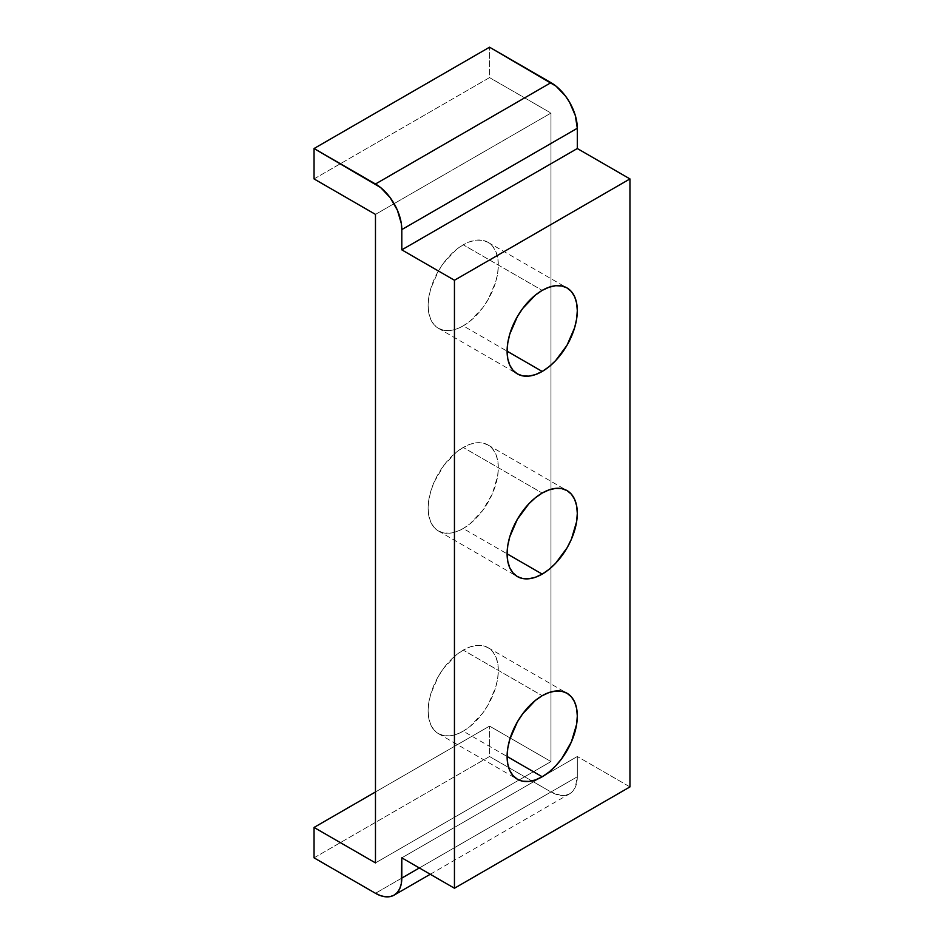 <?xml version="1.0" encoding="UTF-8"?>
<svg xmlns="http://www.w3.org/2000/svg" width="944" height="944" viewBox="0 0 944 944"><rect width="100%" height="100%" fill="white"/><g stroke="black" fill="none" stroke-linecap="round" stroke-linejoin="round"><path stroke-width="0.71" stroke-dasharray="4.72 3.54" d="M463.221 325.857A49.643 28.662 120 0 0 495.659 282.114A49.643 28.662 120 0 0 488.048 242.337A49.643 28.662 120 0 0 463.221 244.791L542.198 290.386L463.221 244.791L470.077 241.617L476.661 240.118L482.726 240.366L488.048 242.337L492.414 245.959L495.659 251.092L497.653 257.535L498.326 265.052L497.653 273.359L495.659 282.114L488.048 299.649L482.726 307.768L470.077 321.125L463.221 325.857L456.377 329.031L449.792 330.53L443.727 330.282L438.405 328.311L434.039 324.689L430.794 319.556L428.8 313.101L428.128 305.585L428.8 297.289L430.794 288.534L438.405 270.987L443.727 262.88L456.377 249.523L463.221 244.791A49.643 28.662 120 0 0 430.794 288.534A49.643 28.662 120 0 0 438.405 328.311A49.643 28.662 120 0 0 463.221 325.857L507.105 351.192L463.221 325.857M463.221 528.51A49.643 28.662 120 0 0 495.659 484.768A49.643 28.662 120 0 0 488.048 444.99A49.643 28.662 120 0 0 463.221 447.444L542.198 493.051L463.221 447.444L470.077 444.27L476.661 442.783L482.726 443.019L488.048 444.99L492.414 448.612L495.659 453.745L497.653 460.2L498.326 467.717L497.653 476.012L492.414 493.653L482.726 510.421L470.077 523.778L463.221 528.51L456.377 531.684L449.792 533.183L443.727 532.935L438.405 530.976L434.039 527.354L430.794 522.209L428.8 515.766L428.128 508.25L428.8 499.954L430.794 491.199L434.039 482.313L443.727 465.534L456.377 452.176L463.221 447.444A49.643 28.662 120 0 0 430.794 491.199A49.643 28.662 120 0 0 438.405 530.976A49.643 28.662 120 0 0 463.221 528.51L507.105 553.845L463.221 528.51M463.221 731.175A49.643 28.662 120 0 0 495.659 687.433A49.643 28.662 120 0 0 488.048 647.655A49.643 28.662 120 0 0 463.221 650.109L542.198 695.704L463.221 650.109L470.077 646.935L476.661 645.436L482.726 645.684L488.048 647.655L492.414 651.266L495.659 656.41L497.653 662.853L498.326 670.37L497.653 678.665L495.659 687.433L488.048 704.967L482.726 713.086L470.077 726.443L463.221 731.175L456.377 734.349L449.792 735.836L443.727 735.6L438.405 733.63L434.039 730.007L430.794 724.874L428.8 718.419L428.128 710.903L428.8 702.607L430.794 693.852L438.405 676.305L443.727 668.199L456.377 654.841L463.221 650.109A49.643 28.662 120 0 0 430.794 693.852A49.643 28.662 120 0 0 438.405 733.63A49.643 28.662 120 0 0 463.221 731.175L507.105 756.498L463.221 731.175M314.045 178.923L489.547 77.597L489.547 47.2L489.547 77.597L314.045 178.923M375.476 214.394L550.977 113.068L489.547 77.597L550.977 113.068L375.476 214.394M375.476 862.899L550.977 761.572L550.977 113.068L550.977 761.572L375.476 862.899M375.476 791.969L489.547 726.101L550.977 761.572L489.547 726.101L375.476 791.969M314.045 857.836L489.547 756.51L489.547 726.101L489.547 756.51L314.045 857.836M375.476 893.295L550.977 791.969L489.547 756.51L550.977 791.969A37.229 21.5 -120 0 0 569.598 793.81A37.229 21.5 -120 0 0 577.303 776.77L419.348 867.961L577.303 776.77L575.297 787.249L572.866 791.096L569.598 793.81L565.609 795.296L561.055 795.473L550.977 791.969L375.476 893.295M401.802 857.836L577.303 756.51L577.303 776.77L577.303 756.51L401.802 857.836M629.955 786.907L577.303 756.51L629.955 786.907M488.048 242.337L567.025 287.932M488.048 444.99L567.025 490.585M488.048 647.655L567.025 693.25M430.252 874.262L569.598 793.81M438.405 733.63L517.383 779.225M438.405 530.976L517.383 576.572M438.405 328.311L517.383 373.907"/><path stroke-width="1.42" d="M542.198 371.452L507.105 351.192L507.778 358.708L509.772 365.151L513.017 370.284L517.383 373.907L522.705 375.877L528.77 376.125L535.354 374.626L542.198 371.452L549.054 366.72L555.638 360.608L567.025 345.256L574.636 327.71L576.631 318.954L577.303 310.659L576.631 303.142L574.636 296.687L571.391 291.554L567.025 287.932A49.643 28.662 -60 0 1 574.636 327.71A49.643 28.662 -60 0 1 542.198 371.452A49.643 28.662 -60 0 1 517.383 373.907A49.643 28.662 -60 0 1 509.772 334.129A49.643 28.662 -60 0 1 542.198 290.386A49.643 28.662 -60 0 1 567.025 287.932L561.704 285.961L555.638 285.713L549.054 287.212L542.198 290.386L535.354 295.118L522.705 308.476L517.383 316.594L509.772 334.129L507.778 342.884L507.105 351.18L542.198 371.452M542.198 574.105L507.105 553.845L507.778 561.361L509.772 567.816L513.017 572.949L517.383 576.572L522.705 578.542L528.77 578.778L535.354 577.28L542.198 574.105L549.054 569.374L555.638 563.273L567.025 547.909L571.391 539.248L576.631 521.607L577.303 513.312L576.631 505.795L574.636 499.341L571.391 494.208L567.025 490.585A49.643 28.662 -60 0 1 574.636 530.363A49.643 28.662 -60 0 1 542.198 574.105A49.643 28.662 -60 0 1 517.383 576.572A49.643 28.662 -60 0 1 509.772 536.794A49.643 28.662 -60 0 1 542.198 493.051A49.643 28.662 -60 0 1 567.025 490.585L561.704 488.614L555.638 488.378L549.054 489.877L542.198 493.051L535.354 497.783L528.77 503.884L517.383 519.247L509.772 536.794L507.778 545.549L507.105 553.845L542.198 574.105M542.198 776.77L507.105 756.498L507.778 764.026L509.772 770.469L513.017 775.602L517.383 779.225L522.705 781.195L528.77 781.443L535.354 779.945L542.198 776.77L549.054 772.039L555.638 765.926L561.704 758.681L571.391 741.901L576.631 724.272L577.303 715.977L576.631 708.448L574.636 702.006L571.391 696.873L567.025 693.25A49.643 28.662 -60 0 1 574.636 733.028A49.643 28.662 -60 0 1 542.198 776.77A49.643 28.662 -60 0 1 517.383 779.225A49.643 28.662 -60 0 1 509.772 739.447A49.643 28.662 -60 0 1 542.198 695.704A49.643 28.662 -60 0 1 567.025 693.25L561.704 691.279L555.638 691.032L549.054 692.53L542.198 695.704L535.354 700.436L522.705 713.794L517.383 721.912L509.772 739.447L507.778 748.203L507.105 756.498L542.198 776.77M489.547 47.2L314.045 148.527L314.045 178.923L375.476 214.394L375.476 862.899L314.045 827.44L375.476 791.969L314.045 827.44L314.045 857.836L375.476 893.295L314.045 857.836L314.045 827.44L375.476 862.899L375.476 214.394L314.045 178.923L314.045 148.527L489.547 47.2L550.977 82.659L375.476 183.997A37.229 21.5 60 0 1 401.802 229.593L577.303 128.266L577.303 148.527L629.955 178.923L629.955 786.907L454.453 888.233L629.955 786.907L629.955 178.923L454.453 280.25L629.955 178.923L577.303 148.527L401.802 249.853L577.303 148.527L577.303 128.266A37.229 21.5 -120 0 0 550.977 82.659L375.476 183.997L314.045 148.527L380.609 187.537L390.096 197.556L397.365 210.146L401.294 223.362L401.802 229.593L577.303 128.266L575.297 115.475L569.598 102.318L565.609 96.229L556.11 86.211L489.547 47.2M394.085 895.136L397.365 892.422L399.796 888.575L401.294 883.737L401.802 857.836L401.802 878.097L419.348 867.961L401.802 878.097A37.229 21.5 60 0 1 394.085 895.136A37.229 21.5 60 0 1 375.476 893.295L380.609 895.679L385.541 896.8L390.096 896.623L394.085 895.136L430.252 874.262M401.802 857.836L454.453 888.233L454.453 280.25L401.802 249.853L401.802 229.593L401.802 249.853L454.453 280.25L454.453 888.233L401.802 857.836"/></g></svg>
